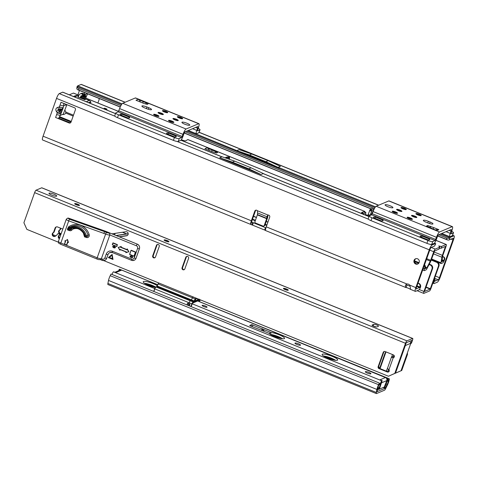<?xml version="1.0" encoding="UTF-8"?>
<svg xmlns="http://www.w3.org/2000/svg" width="478" height="478" viewBox="0 0 478 478"><rect width="100%" height="100%" fill="white"/><g stroke="black" fill="none" stroke-linecap="round" stroke-linejoin="round"><path stroke-width="0.72" d="M433.522 281.225L434.12 281.464L438.224 279.809A2.055 0.43 112.1 0 0 439.449 277.676L452.905 239.89L450.951 239.096M438.708 234.752L446.703 237.996A3.083 2.199 9.5 0 0 449.834 237.984A3.083 0.645 -67.9 0 1 450.491 237.273L453.879 235.845A4.631 0.968 -67.9 0 1 454.1 235.833A4.631 0.968 -67.9 0 1 453.592 239.598L440.136 277.389A4.631 0.968 112.1 0 1 437.382 282.181L434.066 283.574A3.083 0.645 112.1 0 1 433.916 283.585A3.083 0.645 112.1 0 1 434.024 281.793L434.902 280.903M437.752 235.881L448.161 240.081A3.083 2.199 -170.5 0 0 449.535 239.765L453.036 238.217A2.055 0.43 -67.9 0 1 453.132 238.211A2.055 0.43 -67.9 0 1 452.905 239.89M79.438 90.479L77.878 94.865M84.068 93.951L84.564 92.565L84.068 93.951M97.912 103.003L99.042 99.836A1.542 1.476 -112.8 0 0 98.797 98.349M82.037 96.257L81.678 96.407M85.281 95.66L86.393 96.299L85.765 98.068M85.227 96.036L86.225 96.425L84.008 97.357M78.882 88.585L78.643 90.007L77.245 89.416A3.083 2.199 -170.5 0 1 76.779 88.346L77.078 86.572A3.083 2.199 9.5 0 0 78.882 88.585L120.904 105.656M185.237 131.785L374.376 208.617M449.535 239.765L449.834 237.984L440.262 234.101M122.039 103.851L77.735 85.855A3.083 0.645 112.1 0 0 77.078 86.572L121.502 104.616M279.319 167.969L278.226 167.294L280.383 166.392L268.17 160.668L265.834 161.654L279.319 167.969L187.974 130.637M77.735 85.855L81.123 84.433A4.631 0.968 112.1 0 1 81.344 84.415L125.194 102.226M235.445 150.146L249.456 154.997L251.786 154.018L239.108 149.626L236.951 150.528M85.425 94.626L87.187 93.628M86.369 96.245L87.737 93.867M251.786 154.018L268.17 160.668M249.456 154.997L265.834 161.654M434.024 281.793L434.12 281.464A3.083 2.838 -127.7 0 0 434.048 279.75M434.52 278.435A3.083 2.838 52.3 0 1 434.914 280.849M406.103 284.81L406.915 285.139L406.073 287.517L405.452 287.368L405.464 285.139L406.975 284.016A3.083 2.952 67.2 0 1 409.765 285.145C410.566 288.037 410.68 289.369 410.1 289.154A3.083 0.615 19.6 0 0 408.337 288.228A3.083 0.615 19.6 0 0 406.073 287.517M405.965 284.637L406.915 285.139A3.083 0.615 -160.4 0 1 409.18 285.856A3.083 0.615 -160.4 0 1 410.148 286.292M59.451 111.404L59.935 111.511A2.677 1.781 33.1 0 1 60.885 113.597L59.439 113.621L57.264 112.808L56.392 111.488L58.585 110.083L59.451 111.404L57.264 112.808L56.613 114.63L60.294 115.395L58.74 117.994M56.392 111.488C55.328 109.468 55.824 108.082 57.874 107.329A2.677 0.765 76 0 0 58.824 109.414L57.862 109.528L58.585 110.083L60.581 110.52L61.411 110.304L60.82 109.85A2.677 2.396 -3.7 0 0 63.012 108.446L60.234 115.419M415.878 258.688A2.826 2.707 -112.8 0 0 418.047 263.85M415.687 264.023A2.826 2.707 -112.8 0 0 419.343 261.406A2.826 2.707 -112.8 0 0 415.525 258.807A2.826 2.707 -112.8 0 0 415.687 264.023M417.981 283.191L418.238 283.293A3.083 3.011 94.5 0 1 419.977 287.129L416.386 288.987A2.055 0.43 -67.9 0 1 416.284 288.993A2.055 0.43 -67.9 0 1 416.511 287.32L429.967 249.528A2.055 0.43 112.1 0 1 431.192 247.401L434.633 246.027A3.083 1.189 27.2 0 1 434.173 246.146M410.387 289.28L415.316 291.377A4.631 0.968 -67.9 0 0 415.537 291.359L418.853 289.967A3.083 0.645 -67.9 0 0 420.401 287.517L419.959 287.188M251.769 222.121L252.76 222.521L251.912 224.893A1.542 0.311 -160.4 0 1 252.492 225.102L264.609 230.026A1.542 0.311 -160.4 0 1 265.117 230.259L265.965 227.887M255.957 210.159A1.542 1.476 -112.8 0 0 255.479 210.822L252.031 220.507A2.055 0.43 -67.9 0 0 251.733 222.079L252.76 222.521A1.542 0.311 -160.4 0 1 253.34 222.73L265.451 227.653A1.542 0.311 -160.4 0 1 265.929 227.869M56.613 114.63L55.597 117.48L59.069 118.891L59.302 118.419L69.8 122.679A1.542 1.476 -112.8 0 0 70.541 122.774M267.931 215.19L267.835 216.468A3.083 0.645 112.1 0 1 267.357 218.38L264.926 225.21A1.028 0.986 67.2 0 1 264.394 225.777L263.707 226.064A1.028 0.986 67.2 0 1 262.972 226.064L255.515 223.041A1.028 0.986 67.2 0 1 254.923 221.708L257.355 214.885L266.67 218.667L267.835 216.468M57.874 107.329L59.35 106.958L61.011 102.286L59.995 105.136L63.616 105.925L63.765 103.941L64.393 103.744M265.117 230.259L265.577 230.39A4.631 0.968 112.1 0 1 266.258 226.853L269.706 217.167A1.542 1.476 -112.8 0 0 268.062 215.082L266.885 216.707L268.236 215.01M434.544 245.991L435.721 243.917A3.083 0.645 112.1 0 0 435.578 243.589A3.083 0.645 112.1 0 0 435.428 243.601L432.04 245.023A4.631 0.968 112.1 0 0 429.28 249.821L415.824 287.607A4.631 0.968 -67.9 0 0 415.316 291.377M429.28 249.821L56.529 98.402L43.068 136.194A4.631 0.968 112.1 0 0 42.566 139.958L72.005 151.92M257.355 214.885L257.552 213.003A1.542 0.825 -150.1 0 0 257.552 212.913L257.319 210.714A1.542 1.476 -112.8 0 0 254.798 211.109L251.344 220.794A4.631 0.968 -67.9 0 0 250.669 224.331L251.733 222.079L252.049 222.282M61.011 102.286L64.476 103.696L63.765 103.941L63.903 103.589M59.302 118.419L58.776 117.952L59.069 118.891L69.113 122.971A1.542 1.476 -112.8 0 0 71.019 122.111L75.41 109.767A1.542 1.476 -112.8 0 0 74.52 107.777L64.476 103.696M60.294 109.044A2.677 0.765 76 0 1 59.35 106.958L62.965 107.747A2.677 2.396 176.3 0 1 60.778 109.151L58.824 109.414L60.82 109.85L60.778 109.151M63.628 105.805L66.687 104.652L66.573 105.489L63.257 114.152L60.294 115.395M115.503 113.644L62.678 92.182A3.083 0.645 -67.9 0 1 62.821 92.176L115.527 113.585M221.063 156.449L234.758 161.176L232.422 162.156L248.805 168.812L261.012 174.53L263.169 173.628L264.442 174.076L368.998 216.546M261.012 174.53L219.737 157.764L221.894 156.862L220.914 156.39L180.953 140.162M264.621 174.147L264.274 174.004M62.678 92.182L59.284 93.61A4.631 0.968 -67.9 0 0 56.529 98.402M59.009 118.09L58.902 117.737M59.935 111.511L60.581 110.52A2.677 1.781 33.1 0 1 61.531 112.611M257.552 212.913L266.885 216.707A1.542 0.825 -150.1 0 0 266.867 216.791L266.748 218.35L257.433 214.562M266.67 218.667L264.238 225.496A1.028 0.986 67.2 0 1 263.707 226.064M232.422 162.156L219.737 157.764M234.758 161.176L251.135 167.832L264.615 174.141M248.805 168.812L251.135 167.832M251.912 224.893L72.764 152.225M73.074 152.249L72.142 151.867M410.279 289.333L410.429 288.216M417.007 285.922L420.538 287.17A3.083 3.011 -85.5 0 0 418.8 283.34L418.238 283.293M253.501 216.379L256.399 217.556M266.228 221.547L267.901 222.228M253.561 216.217L256.459 217.394M266.288 221.386L267.961 222.067M418.041 283.03L418.8 283.34M420.538 287.17L420.401 287.517M416.087 213.995A2.826 0.568 -160.4 0 1 419.146 214.765A2.826 0.568 -160.4 0 1 420.861 215.698M419.314 214.293A2.826 0.568 19.6 0 0 415.896 213.66A2.826 0.568 19.6 0 0 417.802 214.927A2.826 0.568 19.6 0 0 421.226 215.56A2.826 0.568 19.6 0 0 419.314 214.293M452.337 235.726L453.347 232.876A4.117 0.825 19.6 0 0 453.497 232.744L452.481 235.594A4.117 0.825 -160.4 0 1 452.337 235.726L449.995 236.712A4.117 0.86 -67.9 0 1 449.798 236.724A4.117 0.86 -67.9 0 1 450.246 233.372L451.023 231.191A2.055 0.43 112.1 0 0 451.25 229.512A2.055 0.43 112.1 0 0 451.154 229.518L438.517 234.829A2.055 0.43 112.1 0 0 437.286 236.963L436.51 239.143A4.117 0.86 -67.9 0 1 434.06 243.404L431.718 244.389A4.117 0.825 -160.4 0 1 426.896 243.338L370.982 220.627A4.117 0.825 -160.4 0 1 368.203 218.781L369.219 215.936A4.117 0.825 19.6 0 0 371.992 217.777L427.906 240.488A4.117 0.825 19.6 0 0 432.733 241.539L435.076 240.559L371.705 214.819L373.097 211.569A5.144 1.076 -67.9 0 1 376.162 206.245L388.799 200.933A5.144 1.076 -67.9 0 1 389.044 200.915L452.409 226.656A5.144 1.076 112.1 0 0 452.164 226.674L439.527 231.985A5.144 1.076 112.1 0 0 436.468 237.309L435.076 240.559M411.695 215.847A2.826 0.568 -160.4 0 1 414.749 216.612A2.826 0.568 -160.4 0 1 416.463 217.544M407.298 217.693A2.826 0.568 -160.4 0 1 410.357 218.464A2.826 0.568 -160.4 0 1 412.072 219.39M392.39 211.635A2.826 0.568 -160.4 0 1 395.443 212.405A2.826 0.568 -160.4 0 1 397.158 213.337M396.782 209.788A2.826 0.568 -160.4 0 1 399.841 210.559A2.826 0.568 -160.4 0 1 401.556 211.485M401.179 207.942A2.826 0.568 -160.4 0 1 404.233 208.713A2.826 0.568 -160.4 0 1 405.953 209.639M404.406 208.235A2.826 0.568 19.6 0 0 400.982 207.601A2.826 0.568 19.6 0 0 402.894 208.868A2.826 0.568 19.6 0 0 406.312 209.501A2.826 0.568 19.6 0 0 404.406 208.235M400.008 210.081A2.826 0.568 19.6 0 0 396.591 209.454A2.826 0.568 19.6 0 0 398.497 210.72A2.826 0.568 19.6 0 0 401.92 211.348A2.826 0.568 19.6 0 0 400.008 210.081M395.611 211.933A2.826 0.568 19.6 0 0 392.193 211.3A2.826 0.568 19.6 0 0 394.105 212.567A2.826 0.568 19.6 0 0 397.523 213.194A2.826 0.568 19.6 0 0 395.611 211.933M414.922 216.14A2.826 0.568 19.6 0 0 411.498 215.506A2.826 0.568 19.6 0 0 413.41 216.773A2.826 0.568 19.6 0 0 416.828 217.406A2.826 0.568 19.6 0 0 414.922 216.14M410.524 217.986A2.826 0.568 19.6 0 0 407.101 217.359A2.826 0.568 19.6 0 0 409.013 218.619A2.826 0.568 19.6 0 0 412.43 219.253A2.826 0.568 19.6 0 0 410.524 217.986M423.484 220.244A4.165 0.831 19.6 0 0 423.335 220.376A4.165 0.831 19.6 0 0 426.143 222.246L427.918 222.963A4.165 0.831 19.6 0 0 432.954 223.895A4.165 0.831 19.6 0 0 430.14 222.025L428.372 221.308A4.165 0.831 19.6 0 0 423.484 220.244M392.779 207.769A4.165 0.831 19.6 0 0 392.928 207.631A4.165 0.831 19.6 0 0 389.701 205.606A4.165 0.831 19.6 0 0 385.226 204.704A4.165 0.831 19.6 0 0 385.077 204.841A4.165 0.831 19.6 0 0 388.303 206.866A4.165 0.831 19.6 0 0 392.779 207.769M433.176 229.153L433.725 227.606L427.941 225.61L427.589 225.562L427.254 226.5M433.725 227.606L438.852 229.685A3.603 3.448 -112.8 0 0 436.277 229.691L435.404 230.055M426.525 226.046L436.707 230.587L438.852 229.685M426.537 226.004L427.589 225.562M453.347 232.876L450.957 233.862L451.847 230.844A5.144 1.076 112.1 0 0 452.409 226.656M369.219 215.936A4.117 0.825 19.6 0 1 369.363 215.799L371.705 214.819M373.647 217.084A5.144 1.028 19.6 0 0 373.461 217.251A5.144 1.028 19.6 0 0 373.754 217.807L381.211 220.836A5.144 1.028 19.6 0 0 383.153 220.699A5.144 1.028 19.6 0 0 382.86 220.143L375.403 217.114A5.144 1.028 19.6 0 0 373.647 217.084M420.24 236.007A5.144 1.028 19.6 0 0 420.054 236.174A5.144 1.028 19.6 0 0 420.347 236.735L427.804 239.759A5.144 1.028 19.6 0 0 429.746 239.627A5.144 1.028 19.6 0 0 429.453 239.066L421.996 236.042A5.144 1.028 19.6 0 0 420.24 236.007M421.572 237.231L421.996 236.042M429.166 239.872L429.453 239.066M374.979 218.303L375.403 217.114M382.573 220.944L382.86 220.143M453.497 232.744A4.117 0.825 19.6 0 0 451.68 231.322M155.541 115.658A2.826 0.568 19.6 0 0 158.959 116.291A2.826 0.568 19.6 0 0 157.053 115.025A2.826 0.568 19.6 0 0 153.629 114.391A2.826 0.568 19.6 0 0 155.541 115.658M153.826 114.732A2.826 0.568 -160.4 0 1 156.88 115.497A2.826 0.568 -160.4 0 1 158.594 116.429M198.86 132.764L199.876 129.914A4.117 0.825 19.6 0 0 200.025 129.777L199.009 132.627A4.117 0.825 -160.4 0 1 198.86 132.764L196.524 133.744A4.117 0.86 -67.9 0 1 196.327 133.762A4.117 0.86 -67.9 0 1 196.775 130.41L197.551 128.224A2.055 0.43 112.1 0 0 197.778 126.551A2.055 0.43 112.1 0 0 197.677 126.556L185.04 131.868A2.055 0.43 112.1 0 0 183.815 134.001L183.038 136.182A4.117 0.86 -67.9 0 1 180.588 140.442L178.246 141.428A4.117 0.825 -160.4 0 1 173.418 140.377L117.504 117.66A4.117 0.825 -160.4 0 1 114.732 115.819L115.742 112.969A4.117 0.825 19.6 0 0 118.52 114.816L174.434 137.527A4.117 0.825 19.6 0 0 179.262 138.578L181.604 137.592L118.233 111.852L119.625 108.602A5.144 1.076 -67.9 0 1 122.691 103.278L135.328 97.966A5.144 1.076 -67.9 0 1 135.573 97.948L198.938 123.688A5.144 1.076 112.1 0 0 198.693 123.706L186.056 129.018A5.144 1.076 112.1 0 0 182.99 134.348L181.604 137.592M158.218 112.88A2.826 0.568 -160.4 0 1 161.277 113.65A2.826 0.568 -160.4 0 1 162.992 114.583M173.132 118.938A2.826 0.568 -160.4 0 1 176.185 119.709A2.826 0.568 -160.4 0 1 177.9 120.635M170.449 121.717A2.826 0.568 19.6 0 0 173.873 122.344A2.826 0.568 19.6 0 0 171.961 121.083A2.826 0.568 19.6 0 0 168.543 120.45A2.826 0.568 19.6 0 0 170.449 121.717M168.734 120.785A2.826 0.568 -160.4 0 1 171.793 121.555A2.826 0.568 -160.4 0 1 173.508 122.488M174.846 119.87A2.826 0.568 19.6 0 0 178.264 120.498A2.826 0.568 19.6 0 0 176.358 119.231A2.826 0.568 19.6 0 0 172.934 118.604A2.826 0.568 19.6 0 0 174.846 119.87M179.244 118.018A2.826 0.568 19.6 0 0 182.662 118.652A2.826 0.568 19.6 0 0 180.75 117.385A2.826 0.568 19.6 0 0 177.332 116.752A2.826 0.568 19.6 0 0 179.244 118.018M177.529 117.092A2.826 0.568 -160.4 0 1 180.582 117.863A2.826 0.568 -160.4 0 1 182.297 118.789M159.933 113.812A2.826 0.568 19.6 0 0 163.356 114.445A2.826 0.568 19.6 0 0 161.445 113.178A2.826 0.568 19.6 0 0 158.027 112.545A2.826 0.568 19.6 0 0 159.933 113.812M164.33 111.966A2.826 0.568 19.6 0 0 167.754 112.593A2.826 0.568 19.6 0 0 165.842 111.332A2.826 0.568 19.6 0 0 162.424 110.699A2.826 0.568 19.6 0 0 164.33 111.966M162.616 111.033A2.826 0.568 -160.4 0 1 165.675 111.804A2.826 0.568 -160.4 0 1 167.39 112.736M151.371 109.707A4.165 0.831 19.6 0 0 151.52 109.576A4.165 0.831 19.6 0 0 148.712 107.705L146.937 106.988A4.165 0.831 19.6 0 0 141.9 106.056A4.165 0.831 19.6 0 0 144.714 107.926L146.483 108.643A4.165 0.831 19.6 0 0 151.371 109.707M182.076 122.183A4.165 0.831 19.6 0 0 181.927 122.314A4.165 0.831 19.6 0 0 185.153 124.346A4.165 0.831 19.6 0 0 189.629 125.248A4.165 0.831 19.6 0 0 189.778 125.111A4.165 0.831 19.6 0 0 186.551 123.085A4.165 0.831 19.6 0 0 182.076 122.183M144.195 103.553L147.266 104.389L148.204 103.804L138.148 99.364L136.003 100.266L144.195 103.553M199.876 129.914L197.486 130.9L198.376 127.877A5.144 1.076 112.1 0 0 198.938 123.688M200.025 129.777A4.117 0.825 19.6 0 0 198.209 128.361M115.742 112.969A4.117 0.825 19.6 0 1 115.891 112.838L118.233 111.852M175.695 136.911L175.982 136.105L168.525 133.075A5.144 1.028 19.6 0 0 166.583 133.213A5.144 1.028 19.6 0 0 166.876 133.768L174.333 136.798A5.144 1.028 19.6 0 0 176.089 136.828A5.144 1.028 19.6 0 0 176.274 136.66A5.144 1.028 19.6 0 0 175.982 136.105M129.102 117.982L129.389 117.176L121.932 114.152A5.144 1.028 19.6 0 0 119.99 114.284A5.144 1.028 19.6 0 0 120.283 114.845L127.74 117.869A5.144 1.028 19.6 0 0 129.496 117.905A5.144 1.028 19.6 0 0 129.681 117.737A5.144 1.028 19.6 0 0 129.389 117.176M121.508 115.341L121.932 114.152M168.101 134.27L168.525 133.075M142.725 102.973L143.269 101.444M140.353 102.029A3.603 3.448 -112.8 0 0 138.148 99.364M213.845 152.297L216.636 153.038L217.574 152.452L207.052 147.822L204.907 148.724L213.845 152.297M264.519 174.1L269.102 175.964M426.394 259.566L430.302 261.155A1.542 0.323 112.1 0 0 430.684 260.283L433.719 251.745A2.569 0.538 -67.9 0 1 435.255 249.086L439.593 247.257A4.117 0.825 19.6 0 0 439.742 247.126A4.117 0.825 19.6 0 0 439.282 246.487L438.702 245.991L439.921 246.218A4.117 0.825 19.6 0 0 441.791 246.337L446.135 244.509A2.569 0.538 -67.9 0 1 446.255 244.503A2.569 0.538 -67.9 0 1 445.974 246.594L442.933 255.138A1.542 0.323 112.1 0 0 442.712 255.939L441.845 261.645L443.488 260.964L444.182 259.446A2.055 2.008 -85.5 0 0 443.064 256.776L442.61 256.59M365.527 214.514L369.195 215.99M361.936 212.752A3.083 0.615 -160.4 0 1 361.762 212.423A3.083 0.615 -160.4 0 1 361.93 212.304L364.845 211.491L364.63 212.095M187.752 139.552L364.983 211.491L187.86 139.54L185.834 140.771A3.083 0.615 -160.4 0 1 182.345 140.072L181.335 139.678M78.906 95.283L73.504 93.085A2.569 0.538 112.1 0 0 73.379 93.096L69.304 94.805M105.961 108.667A1.542 0.311 -160.4 0 1 106.982 109.39A1.542 0.311 -160.4 0 1 105.136 109.014A1.542 0.311 -160.4 0 1 104.09 108.363A1.542 0.311 -160.4 0 1 105.961 108.667M439.378 248.148A4.117 0.825 19.6 0 0 441.116 248.237L445.484 246.409L442.383 255.366A3.603 0.753 112.1 0 0 441.875 257.242L440.985 262.798A2.569 0.538 112.1 0 0 441.069 263.551A2.569 0.538 112.1 0 0 441.188 263.545L442.813 262.864A2.569 0.538 112.1 0 0 444.223 260.534L444.63 259.482A2.055 2.008 -85.5 0 0 443.512 256.811L442.634 256.453M424.201 265.72A2.055 1.894 52.3 0 1 424.745 267.841L424.422 268.857A2.569 0.538 112.1 0 0 424.249 270.62A2.569 0.538 112.1 0 0 424.374 270.614L425.994 269.933A2.569 0.538 112.1 0 0 426.902 268.72L430.349 262.087A3.603 0.753 112.1 0 0 431.228 260.056L434.58 250.98L438.918 249.157A4.117 0.825 19.6 0 0 439.067 249.026L439.742 247.126M363.465 213.648L361.601 212.889L363.465 213.648L365.927 212.62L365.341 215.058M363.131 214.162L363.322 213.827M361.458 213.069L361.266 213.403M365.903 212.62L364.039 211.868L361.601 212.889M374.095 209.179L372.093 210.141L369.978 215.548M370.856 215.172A0.514 0.49 67.2 0 1 370.874 214.891L370.008 215.255L368.144 214.502L368.048 215.948M368.144 214.502L370.229 209.382L372.852 208.199M364.845 211.491L365.013 212.824M64.841 110.352A2.826 2.707 67.2 0 1 65.749 112.049L65.707 113.053A2.826 2.521 177.1 0 1 62.516 114.463M430.302 261.155L426.854 267.788L425.42 267.208M424.482 264.937A2.055 1.894 52.3 0 1 425.384 267.345L425.026 268.714L426.854 267.788M59.529 116.644L71.27 121.412M414.581 260.869L419.081 262.697M59.182 117.253L71.031 122.069M414.647 261.645L418.698 263.294M368.658 215.823L369.936 215.56M373.551 210.392L373.384 210.81M363.872 214.09L364.003 214.7L363.872 214.09L363.633 214.365M373.264 210.541L370.988 215.118A0.514 0.353 -81.3 0 0 370.982 215.118L373.874 209.651M74.58 96.95L77.55 95.702L78.607 96.132M81.332 97.237L89.278 100.464A2.569 2.462 67.2 0 1 90.677 101.832L90.748 101.993A0.514 0.49 67.2 0 0 91.029 102.262L89.374 102.961M80.573 98.133A2.569 2.462 -112.8 0 0 81.23 97.422L82.21 97.817L81.905 98.665M81.23 97.422A2.569 2.462 -112.8 0 0 81.445 96.968L80.262 97.464A2.569 2.462 67.2 0 1 80.047 97.918L85.036 99.711L85.538 99.305L82.21 97.817M80.047 97.918L77.765 96.992L78.392 96.729M73.469 96.496L75.124 95.803A0.514 0.49 -112.8 0 0 75.422 95.821M77.55 95.702A2.569 2.462 -112.8 0 0 75.655 95.725L75.709 95.702M227.863 158.792L227.904 157.31L225.084 157.824M225.718 157.429L227.606 156.904L226.781 157.25L226.751 158.403M227.904 157.31L229.506 157.137L227.606 156.904M229.243 159.264L229.362 157.071M83.25 93.515L82.073 94.011A2.366 2.265 -112.8 0 0 80.155 93.909L81.338 93.413A2.366 2.265 67.2 0 1 83.25 93.515L85.293 94.405M81.445 96.968L81.75 96.114M83.166 96.723L83.441 94.71L85.425 94.501L85.15 96.514L84.044 96.831L81.804 96.138L82.67 94.327L83.369 94.692L82.503 96.502M84.576 94.232L83.369 94.692L84.528 94.208M80.262 97.464L81.188 95.809L80.794 95.976M81.2 95.821L81.804 96.138M82.073 94.011L82.67 94.327M80.155 93.909A2.366 2.265 -112.8 0 0 78.93 95.218L78.398 96.705A0.514 0.49 67.2 0 1 77.765 96.992M211.629 151.436L212.172 149.907M209.256 150.492A3.603 3.448 -112.8 0 0 207.052 147.822M430.75 264.74A3.083 2.952 67.2 0 1 432.53 268.726L431.981 268.953A3.083 2.952 -112.8 0 0 430.2 264.973L430.75 264.74L429.28 264.143M429.089 264.519L430.2 264.973M431.359 259.697L437.149 262.052A3.083 2.952 67.2 0 1 438.935 266.037L430.917 288.539A2.366 0.496 -67.9 0 1 429.507 290.988L423.825 293.378A2.366 0.496 -67.9 0 1 423.711 293.384A2.366 0.496 -67.9 0 1 423.968 291.461L431.981 268.953M438.935 266.037L438.386 266.264L430.188 289.088L424.5 291.478L432.53 268.726M431.216 260.092L436.599 262.279L437.149 262.052M438.386 266.264A3.083 2.952 -112.8 0 0 436.599 262.279M387.335 381.05L388.285 381.432A3.083 0.645 -67.9 0 1 387.885 382.812A3.083 0.645 -67.9 0 1 387.27 384.282L387.407 385.029L385.716 388.489A3.083 0.645 -67.9 0 1 384.497 390.209L376.491 393.573A3.083 0.645 -67.9 0 1 376.347 393.585A3.083 0.645 -67.9 0 1 376.288 392.45L376.897 389.45A5.144 1.076 -67.9 0 1 378.588 384.7L379.383 383.075L110.998 274.055L110.203 275.681A5.144 1.076 112.1 0 0 108.512 280.431L376.897 389.45M388.112 378.355L389.385 378.869L389.098 380.285A5.144 1.076 -67.9 0 1 388.435 382.579A5.144 1.076 -67.9 0 1 387.407 385.029M377.088 391.643L385.172 388.309L387.27 384.282L386.128 383.822M389.098 380.285L388.285 381.432L388.572 380.022L387.879 379.741M388.572 380.022L389.385 378.869M377.166 391.679L377.71 388.297A3.083 0.645 -67.9 0 1 378.725 385.453L379.52 383.828L379.383 383.075M376.347 393.585L107.962 284.565A3.083 0.645 112.1 0 1 107.903 283.43L108.512 280.431M378.851 389.319L379.156 389.277A3.083 0.615 19.6 0 0 379.305 389.235A3.083 0.615 19.6 0 0 379.395 389.176L379.46 389.098M377.459 389.522L378.755 389.337M274.593 336.56A8.228 1.643 -160.4 0 1 269.144 333.351L250.394 325.936L249.701 325.476L251.661 324.634L271.122 332.521A8.228 1.643 -160.4 0 1 278.991 334.714A8.228 1.643 -160.4 0 1 284.541 338.4A8.228 1.643 -160.4 0 1 274.593 336.56M270.315 334.397L270.446 334.415A8.228 1.643 -160.4 0 1 278.31 336.614A8.228 1.643 -160.4 0 1 282.582 338.771M203.867 306.595A2.623 0.526 -160.4 0 1 202.098 305.424A2.623 0.526 -160.4 0 1 205.271 306.01A2.623 0.526 -160.4 0 1 207.04 307.181A2.623 0.526 -160.4 0 1 203.867 306.595M157.113 285.545A8.228 1.643 19.6 0 0 153.187 283.609A8.228 1.643 19.6 0 0 143.233 281.775A8.228 1.643 19.6 0 0 148.789 285.462A8.228 1.643 19.6 0 0 155.29 287.451M155.673 286.997A8.228 1.643 19.6 0 0 152.506 285.509A8.228 1.643 19.6 0 0 144.517 283.305M332.108 356.289A8.228 1.643 19.6 0 0 322.154 354.455A8.228 1.643 19.6 0 0 327.711 358.142A8.228 1.643 19.6 0 0 337.659 359.976A8.228 1.643 19.6 0 0 332.108 356.289M335.699 360.346A8.228 1.643 19.6 0 0 331.427 358.189A8.228 1.643 19.6 0 0 323.445 355.985M298.553 343.819A2.982 0.598 19.6 0 0 294.95 343.156A2.982 0.598 19.6 0 0 296.963 344.489A2.982 0.598 19.6 0 0 300.566 345.158A2.982 0.598 19.6 0 0 298.553 343.819M368.914 372.404A2.982 0.598 19.6 0 0 365.306 371.735A2.982 0.598 19.6 0 0 367.319 373.073A2.982 0.598 19.6 0 0 370.928 373.736A2.982 0.598 19.6 0 0 368.914 372.404M115.114 272.179L119.631 270.279A2.366 2.265 67.2 0 1 121.328 270.273L115.969 272.526L113.453 271.815A2.055 0.43 112.1 0 0 112.055 274.486M118.741 270.656L119.183 269.407L121.328 270.273M386.571 381.223L387.568 378.427L385.423 377.554A2.366 2.265 67.2 0 1 386.792 380.608L381.432 382.86A2.366 2.265 -112.8 0 0 381.51 382.585M381.163 382.729L380.351 383.882A2.055 0.43 -67.9 0 1 381.838 380.835L382.209 380.673L380.966 383.703A5.144 1.076 112.1 0 1 379.275 388.447L378.827 389.367L377.596 388.865M119.721 269.311A2.055 0.43 112.1 0 0 119.655 269.239A2.055 0.43 112.1 0 0 119.56 269.245L119.183 269.407M382.209 380.673L380.07 379.807L385.423 377.554M197.701 300.991L387.568 378.427M384.557 386.702L384.868 386.827L385.029 386.033A5.144 1.076 112.1 0 1 386.72 381.283M387.939 378.265A2.055 0.43 -67.9 0 1 388.04 378.259A2.055 0.43 -67.9 0 1 387.401 380.918L386.857 382.036A3.083 0.645 112.1 0 0 385.842 384.88L384.868 386.827M377.728 388.226L378.69 388.614L378.827 389.367M377.996 387.24L379.138 387.7L378.69 388.614M379.275 388.447L379.138 387.7A3.083 0.645 112.1 0 0 380.153 384.85L380.351 383.882L379.46 383.517M381.432 382.86L379.395 389.11L384.252 387.084L386.792 380.608M157.447 284.828L157.113 286.005L158.164 283.962L192.455 297.824L193.214 296.952M196.088 298.123L194.253 300.985L195.066 298.893L192.455 297.824L191.302 300.148L193.913 301.218L194.014 300.931L157.113 286.005L156.999 286.322L191.182 300.363L156.88 286.537L155.189 287.619L154.651 288.808L155.912 286.943L190.214 300.764L189.091 302.723L154.788 288.903L153.874 291.472M194.253 300.985L193.787 301.433L191.182 300.363L190.214 300.764L192.825 301.833L193.907 301.696L192.945 302.102L190.979 306.547M200.121 300.411L200.294 299.831M188.786 305.651L189.073 304.833L188.691 305.615M189.073 304.833L189.969 304.145L189.348 305.884M186.928 304.898L187.549 303.166L189.969 304.145M187.549 303.166L187.203 305.012M127.279 235.523A2.055 1.972 67.2 0 1 127.112 235.558L119.136 236.759M111.948 233.838L125.869 231.74A2.055 1.972 67.2 0 1 127.011 235.66A2.055 1.972 67.2 0 1 126.562 235.791L119.398 236.867M59.35 238.761A2.055 1.972 67.2 0 1 59.087 235.248L59.368 235.056A0.669 0.639 -112.8 0 0 58.937 233.838L57.766 233.903A0.669 0.639 -112.8 0 0 57.217 234.322L57.163 234.471A2.055 1.972 67.2 0 1 56.44 235.421L55.311 236.204A2.055 1.972 67.2 0 1 52.443 235.439A2.055 1.972 67.2 0 1 53.028 232.786L53.345 232.571A0.669 0.639 -112.8 0 0 53.578 232.26L55.054 228.114A2.055 1.972 67.2 0 1 57.593 226.972L62.797 229.087M59.529 238.271A2.055 1.972 67.2 0 1 59.636 235.015L59.911 234.823A0.669 0.639 -112.8 0 0 59.487 233.605L58.316 233.67A0.669 0.639 -112.8 0 0 58.113 233.718L57.563 233.951M156.426 245.381A1.542 1.476 67.2 0 1 158.332 244.527A1.542 1.476 67.2 0 1 159.222 246.517L155.505 256.961A1.542 1.476 67.2 0 1 153.085 257.481A1.542 1.476 67.2 0 1 152.709 255.826L156.426 245.381L156.975 245.154A1.542 1.476 67.2 0 1 157.513 244.443M185.781 257.307A1.542 1.476 67.2 0 1 187.687 256.453A1.542 1.476 67.2 0 1 188.577 258.443L184.855 268.887A1.542 1.476 67.2 0 1 182.441 269.407A1.542 1.476 67.2 0 1 182.064 267.752L185.781 257.307L186.33 257.074A1.542 1.476 67.2 0 1 186.868 256.363M74.688 203.801A2.569 0.514 -160.4 0 1 77.681 204.465A2.569 0.514 -160.4 0 1 79.384 205.474M164.145 240.141A2.569 0.514 -160.4 0 1 167.139 240.804A2.569 0.514 -160.4 0 1 168.848 241.814M283.43 288.593A2.569 0.514 -160.4 0 1 286.424 289.262A2.569 0.514 -160.4 0 1 288.126 290.266M53.948 194.211A4.117 0.825 -160.4 0 1 56.727 196.058A4.117 0.825 -160.4 0 1 51.749 195.138A4.117 0.825 -160.4 0 1 48.971 193.297A4.117 0.825 -160.4 0 1 53.948 194.211M76.39 204.805A2.569 0.514 19.6 0 0 79.503 205.379A2.569 0.514 19.6 0 0 77.765 204.231A2.569 0.514 19.6 0 0 74.658 203.658A2.569 0.514 19.6 0 0 76.39 204.805M164.211 239.914A2.569 0.514 -160.4 0 1 166.971 240.47A2.569 0.514 -160.4 0 1 168.961 241.719A2.569 0.514 -160.4 0 1 168.871 241.802A2.569 0.514 -160.4 0 1 166.105 241.247A2.569 0.514 -160.4 0 1 164.115 239.998A2.569 0.514 -160.4 0 1 164.211 239.914M283.49 288.365A2.569 0.514 -160.4 0 1 286.25 288.921A2.569 0.514 -160.4 0 1 288.246 290.176A2.569 0.514 -160.4 0 1 288.15 290.26A2.569 0.514 -160.4 0 1 285.39 289.698A2.569 0.514 -160.4 0 1 283.4 288.449A2.569 0.514 -160.4 0 1 283.49 288.365M373.623 326.223A2.569 0.514 -160.4 0 1 376.264 326.976M410.638 343.754A2.055 1.972 67.2 0 0 411.654 342.636L411.104 342.869L411.928 340.36L406.24 342.75L395.342 373.169L388.441 376.258L103.714 260.6M411.654 342.636L412.46 340.378A2.366 0.496 112.1 0 0 412.717 338.454A2.366 0.496 112.1 0 0 412.604 338.46L406.915 340.85A2.366 0.496 112.1 0 0 405.505 343.3L394.792 373.402L395.342 373.169M58.328 242.161L26.87 229.38L23.9 222.742L34.619 192.64A2.366 0.496 -67.9 0 1 36.029 190.19L41.711 187.8A2.366 0.496 -67.9 0 1 41.825 187.794L412.717 338.454M376.789 326.946A2.569 0.514 -160.4 0 1 374.023 326.384A2.569 0.514 -160.4 0 1 372.033 325.136A2.569 0.514 -160.4 0 1 372.129 325.052L373.778 324.359A2.569 0.514 -160.4 0 1 376.539 324.915A2.569 0.514 -160.4 0 1 378.528 326.169A2.569 0.514 -160.4 0 1 378.433 326.253L376.789 326.946M111.804 255.371L109.325 257.439L112.366 258.676L112.001 255.007L109.325 257.439M109.068 257.457L112.366 258.676M112.671 258.921L112.001 255.007M112.868 259.166L112.103 254.72L108.769 257.505L113.005 259.482L112.139 254.421L108.345 257.588L113.005 259.482M108.769 257.505L108.345 257.588M112.103 254.72L112.139 254.421M184.317 269.598A1.542 1.476 67.2 0 1 182.608 267.519L186.33 257.074M154.968 257.672A1.542 1.476 67.2 0 1 153.259 255.599L156.975 245.154M388.441 376.258L394.792 373.402M393.245 356.283L391.601 356.911A2.366 0.472 19.6 0 0 391.512 356.988A2.366 0.472 19.6 0 0 391.697 357.287L393.191 357.825L388.973 369.661A1.542 1.476 67.2 0 1 387.294 371.986L379.048 368.64A1.542 1.476 67.2 0 1 378.158 366.644L383.231 352.4A1.542 1.476 67.2 0 1 385.131 351.545L393.382 354.897A1.542 1.476 67.2 0 1 393.191 357.825L393.478 357.717M388.662 371.842A1.542 1.476 67.2 0 1 387.843 371.759L379.598 368.407A1.542 1.476 67.2 0 1 378.707 366.411L383.774 352.172A1.542 1.476 67.2 0 1 384.312 351.461M55.233 236.251A2.055 1.972 67.2 0 1 53.578 232.553L53.895 232.338A0.669 0.639 -112.8 0 0 54.128 232.027L55.603 227.887A2.055 1.972 67.2 0 1 56.404 226.883M128.2 233.814L116.297 235.606M128.194 233.67L116.034 235.499M411.104 342.869A2.055 1.972 67.2 0 1 410.721 343.515M406.945 354.12A2.055 1.972 67.2 0 1 406.832 354.879L401.191 370.713L401.741 370.48L407.381 354.646L406.832 354.879M407.316 353.087A2.055 1.972 67.2 0 1 407.381 354.646M401.741 370.48L401.191 370.713M52.777 234.614L55.818 235.851M58.836 237.076L59.81 237.47M378.618 366.979L380.106 367.582M61.124 233.784A2.055 1.972 67.2 0 1 59.433 230.097L59.744 229.876A0.669 0.639 -112.8 0 0 59.977 229.571L60.485 228.149M61.184 233.617A2.055 1.972 67.2 0 1 59.983 229.864L60.294 229.649A0.669 0.639 -112.8 0 0 60.527 229.338L60.891 228.311M388.973 369.661L387.64 368.681A2.366 0.472 -160.4 0 1 387.455 368.383L391.512 356.988M391.697 357.287L393.735 357.598M394.231 355.74L393.561 357.628M409.909 341.214L410.817 343.252L401.012 370.785L391.966 374.686M388.686 371.824L386.702 371.292M410.817 343.252L405.326 345.558L395.521 373.097L401.012 370.785M389.283 370.528L388.889 371.645M391.984 374.692L395.521 373.097M380.058 368.592L385.997 351.898M387.688 367.737L386.296 371.131M392.522 354.545L391.697 356.869M380.297 367.923L379.992 367.373L385.232 352.656L385.83 352.382M393.866 355.208L393.46 356.349M388.512 369.345L388.028 370.695L389.074 371.119M386.654 371.275L387.037 371.149M379.992 367.373L380.386 367.666M103.804 233.3L104.694 231.687L106.558 232.445A1.542 0.323 -67.9 0 0 105.638 234.041L68.724 220.878L60.843 243.015L97.183 257.779L105.638 234.041A3.603 0.717 -160.4 0 0 109.832 234.973L101.378 258.712L102.31 259.088A2.055 1.972 -112.8 0 0 104.849 257.947L106.206 254.153A5.144 4.923 67.2 0 1 112.557 251.297L131.659 259.058A2.055 1.972 -112.8 0 0 134.198 257.917L137.58 248.417A2.055 1.972 -112.8 0 0 136.391 245.764L109.832 234.973L109.952 234.417L108.823 232.595L137.341 244.156L105.656 231.286L68.647 218.177L68.235 218.35L69.579 219.253L104.694 231.687L105.656 231.286M68.479 242.531L67.464 239.4L68.479 242.531M68.402 242.525L67.757 242.262L66.741 245.106L67.774 242.274M125.851 252.677L126.102 251.984L120.133 249.564L119.882 250.275L120.157 249.576M126.945 249.588L121.006 247.174L121.263 246.463L118.227 247.431L119.781 249.827L119.96 249.319L126.3 251.894L126.12 252.402L128.881 251.733L127.226 248.889L128.851 251.745L126.12 252.402M132.042 257.481L132.31 257.612A0.825 0.789 67.2 0 1 132.131 257.66A2.055 1.972 67.2 0 1 130.267 256.907L130.261 256.196A0.615 0.592 -112.8 0 0 130.363 256.8A1.852 1.775 -112.8 0 0 132.042 257.481A0.615 0.592 -112.8 0 0 132.496 257.104L132.741 257.158A0.825 0.789 67.2 0 1 132.31 257.612A0.825 0.789 -112.8 0 0 132.764 257.146L132.095 256.333L132.31 255.736L131.378 255.354L131.265 256.065A0.412 0.394 67.2 0 1 130.823 256.316L130.237 255.981L131.026 256.083L130.375 255.957M133.989 256.28L129.598 254.296L130.984 250.388L129.735 254.374L134.019 256.118L135.405 252.223L131.121 250.484L135.674 252.264L134.157 256.286L135.555 252.002L131.271 250.257M114.714 247.729L114.983 247.855A0.825 0.789 67.2 0 1 114.804 247.909A2.055 1.972 67.2 0 1 112.939 247.15A0.825 0.789 67.2 0 1 112.796 246.355L112.933 246.439A0.615 0.592 -112.8 0 0 113.035 247.048A1.852 1.775 -112.8 0 0 114.714 247.729A0.615 0.592 -112.8 0 0 115.168 247.347L115.413 247.401A0.825 0.789 67.2 0 1 114.983 247.855A0.825 0.789 -112.8 0 0 115.437 247.389L114.768 246.576L114.983 245.979L114.021 245.608L113.937 246.307A0.412 0.394 67.2 0 1 113.501 246.558L112.922 246.224M113.101 242.878L117.385 244.617L116.859 246.517L112.384 244.79L116.698 246.361L117.235 244.844L112.951 243.099L112.408 244.622L112.814 243.021M112.336 252.498A3.603 3.448 -112.8 0 0 108.016 254.547L106.66 258.341A3.603 3.448 67.2 0 1 104.796 260.337A3.603 3.448 -112.8 0 0 106.69 258.329L108.04 254.535A3.603 3.448 67.2 0 1 109.892 252.545M136.391 245.764A1.542 0.323 -67.9 0 1 137.311 244.168A3.603 3.448 67.2 0 1 139.391 248.811L136.033 258.299A3.603 3.448 67.2 0 1 134.139 260.301L134.169 260.289A3.603 3.448 -112.8 0 0 136.033 258.299L139.415 248.805A3.603 3.448 -112.8 0 0 137.341 244.156M68.235 218.35A1.542 1.476 67.2 0 0 67.195 218.38L67.607 218.207A1.542 1.476 67.2 0 1 68.647 218.177M69.579 219.253A1.542 0.335 -70.5 0 0 68.724 220.878C66.8 220.101 66.024 219.557 66.394 219.235M67.195 218.38L66.263 219.348L58.412 241.408A3.603 0.717 19.6 0 0 60.843 243.015A1.542 0.323 112.1 0 0 60.67 244.276A1.542 0.323 112.1 0 0 60.748 244.27M126.3 251.894L125.839 252.695L128.851 251.745L127.19 249.391L127.011 249.898L120.671 247.323L126.939 249.612L127.178 248.948M120.671 247.323L121.263 246.463M132.681 256.895L132.065 256.345L132.281 255.748L131.414 255.652L132.31 255.736M114.857 246.827L114.953 245.991L114.021 245.608L114.983 245.979M127.19 249.391L127.196 248.901L127.19 249.391M119.882 250.275L119.781 249.827L119.882 250.275M120.982 247.186L121.233 246.475L118.227 247.431L120.85 246.815M67.273 239.741L64.721 241.031L65.42 241.318L64.405 244.162L66.567 244.867L67.577 242.017L68.079 242.221L67.273 239.741M68.456 242.543L67.739 242.262M65.127 241.02L65.426 241.312L64.739 241.037M65.623 241.223L64.608 244.073M58.412 241.408C58.591 243.684 58.226 242.806 60.67 244.276L97.016 259.034A1.542 0.323 112.1 0 1 97.183 257.779A3.603 0.717 19.6 0 0 101.378 258.712L100.876 259.417C99.567 259.805 98.283 259.679 97.016 259.034A1.542 0.323 112.1 0 0 97.094 259.034M126.556 233.915L122.47 232.254M435.374 276.021L439.449 277.676M86.279 96.401L85.699 98.038M78.643 90.007L120.295 106.929M184.275 132.92L371.209 208.85M446.464 239.418L446.703 237.996M374.973 207.577L186.79 131.133M450.491 237.273L441.445 233.599M375.511 206.819L278.226 167.294M453.879 235.845L452.582 235.319M378.54 205.241L199.111 132.358M125.069 102.28L81.123 84.433M434.556 278.321L438.224 279.809M59.708 111.613A2.677 1.416 102.3 0 1 59.439 113.621M252.533 219.109L255.431 220.286M265.26 224.278L266.933 224.959M252.348 219.617L255.246 220.794M265.075 224.785L266.748 225.467M416.828 286.43L419.702 287.595M257.319 210.714L268.062 215.082M266.258 226.853L406.975 284.016M409.765 285.145L415.824 287.607M43.068 136.194L251.344 220.794M63.616 105.925L63.012 108.446M435.428 243.601L434.377 243.171M368.974 216.606L263.169 173.628M221.894 156.862L180.905 140.209M432.04 245.023L430.475 244.389M368.371 219.163L177.003 141.428M114.899 116.202L59.284 93.61M254.798 211.109L255.479 210.822M69.113 122.971L69.8 122.679M66.639 104.658L64.309 103.708M266.867 216.791L267.608 215.5M264.238 225.496L264.926 225.21M252.492 225.102L253.34 222.73M264.609 230.026L265.451 227.653M388.799 200.933L452.164 226.674M439.527 231.985L376.162 206.245M429.597 223.561L430.14 222.025M427.798 222.915L428.372 221.308M435.685 239.49L372.32 213.75M436.468 237.309L373.097 211.569M446.046 231.669L450.246 233.372M449.069 230.396L451.023 231.191M370.982 220.627L371.992 217.777M426.896 243.338L427.906 240.488M431.718 244.389L432.733 241.539M430.128 227.892L430.66 226.399M430.433 226.321L429.907 227.803M427.565 226.674L427.941 225.61M148.162 109.241L148.712 107.705M186.056 129.018L122.691 103.278M135.328 97.966L198.693 123.706M146.37 108.596L146.937 106.988M192.574 128.702L196.775 130.41M195.598 127.435L197.551 128.224M182.214 136.529L118.849 110.788M182.99 134.348L119.625 108.602M117.504 117.66L118.52 114.816M173.418 140.377L174.434 137.527M178.246 141.428L179.262 138.578M145.975 104.073L146.435 102.782M146.244 102.692L145.772 104.019M431.156 247.419L435.255 249.086M436.014 240.398L446.135 244.509M73.379 93.096L78.888 95.331M81.63 96.448L118.556 111.446M363.477 214.305L364.033 214.419M429.752 250.131L433.719 251.745M441.791 246.337L441.116 248.237M439.593 247.257L438.918 249.157M439.921 246.218L439.688 246.881M361.93 212.304L361.816 212.62M442.007 260.361L443.488 260.964M443.775 260.498L442.096 259.817M443.064 256.776L443.512 256.811M444.182 259.446L444.63 259.482M431.61 258.992L440.985 262.798M433.45 253.824L441.875 257.242M434.096 252.002L442.383 255.366M444.934 246.63L445.424 246.827M430.684 260.283L426.711 258.676M73.481 115.186L65.749 112.049M65.707 113.053L73.164 116.082M425.336 267.489L426.675 268.033M424.422 268.857L423.257 268.379M425.384 267.345L424.745 267.841M371.502 211.228L369.637 210.469M369.787 210.147L371.651 210.906M372.093 210.141L370.229 209.382M370.378 209.203L372.237 209.962M374.292 208.784L372.81 208.181M86.309 101.712L89.278 100.464M88.669 102.674L90.677 101.832M88.902 102.77L90.748 101.993M228.807 157.304L228.759 159.096M229.183 157.268L229.135 159.228M84.851 98.928L84.594 99.645M84.797 99.699L85.042 99.018M84.69 94.811L84.415 96.825M84.319 94.817L84.044 96.831M83.865 94.775L83.596 96.789M83.626 94.74L83.351 96.753M215.387 152.739L215.841 151.454M215.65 151.365L215.184 152.679M419.296 289.56L423.968 291.461M430.367 288.766L426.023 287.003M430.188 289.088L425.898 287.35M383.219 387.521L385.172 388.309M384.115 387.144L385.579 387.736L385.716 388.489M378.725 385.453L378.588 384.7L110.203 275.681M107.903 283.43L376.288 392.45L377.1 391.303M270.142 332.246L269.574 333.829M264.077 329.778L263.647 330.991M113.453 271.815L154.735 288.581M192.15 303.775L381.838 380.835M119.56 269.245L157.525 284.673M384.88 385.973L385.842 384.88M146.077 283.532L155.38 287.314M271.88 334.636L281.835 338.681M324.998 356.212L334.953 360.257M387.264 380.165L387.401 380.918M379.203 384.467L380.153 384.85M379.359 389.074L379.036 388.943M271.122 332.521L270.446 334.415M262.183 328.685L261.627 330.244M262.721 328.954L262.201 330.412M252.868 324.897L252.229 326.683M251.661 324.634L251.093 326.223M263.539 329.509L263.091 330.77M156.933 286.465L155.183 287.648M156.694 286.561L156.975 285.922M155.374 287.601L153.725 291.413L154.651 288.82M158.021 283.962L158.857 283L156.862 286.232M193.907 301.696L194.152 301.271M199.302 299.425L199.284 299.114M192.55 303.082L191.14 306.613L192.55 303.082L199.929 299.987L199.493 301.672M198.717 299.706L194.427 301.51L194.45 301.176L198.962 299.282M194.934 300.13L194.456 301.17L196.524 298.296M187.95 305.317L189.091 302.723L191.696 303.793L192.945 302.102M190.752 306.452L191.941 303.847M195.203 299.138L195.825 298.015M199.266 301.576L199.643 300.519L199.224 300.351M158.965 283.042L157.626 284.81M196.53 298.32L198.597 299.443L196.356 298.511M199.882 300.566L199.679 300.1M196.542 298.302L194.863 300.22M199.929 299.987L192.431 303.201M126.562 235.791L127.112 235.558M58.937 233.838L59.487 233.605M41.711 187.8L412.604 338.46M406.915 340.85L36.029 190.19M373.778 324.359L373.181 326.026M405.505 343.3L34.619 192.64M182.608 267.519L182.064 267.752M153.259 255.599L152.709 255.826M387.294 371.986L387.843 371.759M379.048 368.64L379.598 368.407M378.158 366.644L378.707 366.411M383.231 352.4L383.774 352.172M59.087 235.248L59.636 235.015M59.368 235.056L59.911 234.823M57.766 233.903L58.316 233.67M53.028 232.786L53.578 232.553M53.345 232.571L53.895 232.338M53.578 232.26L54.128 232.027M55.054 228.114L55.603 227.887M60.527 229.338L59.977 229.571M60.294 229.649L59.744 229.876M59.983 229.864L59.433 230.097M393.167 356.253L393.938 356.564L393.215 356.247M67.488 228.801A1.117 1.07 67.2 0 1 67.888 228.275M68.115 229.004A0.347 0.329 -112.8 0 0 68.127 229.589A0.347 0.329 -112.8 0 0 68.551 229.53A6.083 5.826 67.2 0 1 71.407 227.737A11.741 11.239 67.2 0 1 83.823 232.78A6.083 5.826 67.2 0 1 84.845 236.15A0.347 0.329 -112.8 0 0 85.49 236.281A0.347 0.329 -112.8 0 0 85.496 236.066A11.92 11.406 -112.8 0 0 68.115 229.004L67.9 228.269A12.691 12.147 67.2 0 1 68.814 227.731A12.691 12.147 67.2 0 1 86.41 235.791L88 235.14A12.834 12.285 -112.8 0 0 70.206 226.99L67.464 228.825C67.338 229.87 67.798 230.354 68.844 230.276A1.117 1.07 67.2 0 1 67.47 228.86M85.496 236.066L86.41 235.791A1.117 1.07 67.2 0 1 85.723 237.13A1.117 1.07 67.2 0 1 84.301 236.09M83.411 233.109L83.381 233.115C80.406 229.016 76.552 227.444 71.808 228.4L71.808 228.4A10.97 10.498 -112.8 0 1 83.411 233.109A5.312 5.085 -112.8 0 1 84.301 236.048L84.845 236.15M83.823 232.78L83.381 233.115L84.277 236.072L85.723 237.13L87.223 236.658A1.261 1.207 -112.8 0 0 88 235.14L89.213 234.77A2.288 2.193 67.2 0 1 85.771 237.118M106.558 232.445A2.055 0.412 19.6 0 0 108.972 232.971A2.055 0.412 19.6 0 0 108.823 232.595M68.025 228.191A2.288 2.193 67.2 0 1 68.999 226.56A13.862 13.264 67.2 0 1 89.213 234.77M77.765 228.663A9.799 9.381 -112.8 0 0 73.839 228.801A4.141 3.961 -112.8 0 0 71.891 230.02A2.288 2.193 67.2 0 1 68.892 230.259M131.659 259.058A1.542 0.323 112.1 0 0 131.492 260.313L134.139 260.301A3.603 3.448 67.2 0 1 131.564 260.307A1.542 0.323 112.1 0 1 131.492 260.313L112.384 252.551A1.542 0.323 112.1 0 0 112.461 252.545M137.58 248.417A1.542 0.311 19.6 0 0 139.391 248.811L139.415 248.805M104.849 257.947A1.542 0.311 19.6 0 0 106.66 258.341L106.69 258.329M102.31 259.088A1.542 0.323 112.1 0 0 102.143 260.349L104.796 260.337A3.603 3.448 67.2 0 1 102.214 260.343A1.542 0.323 112.1 0 1 102.143 260.349L100.386 259.632M119.847 250.209L118.245 247.461M132.764 257.146L132 256.794A0.412 0.394 67.2 0 1 131.826 256.292L132.095 256.333M130.363 256.8L130.261 256.907A0.825 0.789 67.2 0 1 130.124 256.112M131.826 256.292L131.97 255.879M129.711 254.541L134.288 256.16M129.598 254.284L130.984 250.4M115.437 247.389L114.672 247.036A0.412 0.394 67.2 0 1 114.499 246.534L114.768 246.576M113.8 246.218L114.009 245.644L113.937 246.307M114.672 247.036L115.353 247.138M114.499 246.534L114.642 246.128M112.378 244.778L116.967 246.403M112.27 244.527L113.071 242.89L117.361 244.628L116.859 246.517M64.405 244.162L66.723 245.106L64.41 244.162L65.426 241.312M113.035 247.048L114.804 247.909M130.261 256.907L132.131 257.66M106.206 254.153A1.542 0.311 19.6 0 0 108.016 254.547M112.557 251.297A1.542 0.323 112.1 0 0 112.384 252.551L109.88 252.551M134.198 257.917A1.542 0.311 19.6 0 0 136.009 258.311M71.802 228.4A5.312 5.085 -112.8 0 0 69.316 229.96L70.875 229.446A5.168 4.947 67.2 0 1 72.381 228.269M68.551 229.53L69.316 229.96A1.117 1.07 67.2 0 1 68.844 230.276L70.344 229.799A1.261 1.207 -112.8 0 0 70.875 229.446L71.891 230.02M73.552 228.108L73.839 228.801M68.999 226.56L69.334 227.456M71.557 228.472L71.407 227.737M114.618 234.244A3.782 3.621 67.2 0 1 114.35 234.818L114.81 233.407A3.782 3.621 67.2 0 1 114.624 234.22M114.583 234.913A4.087 3.914 -112.8 0 0 115.043 233.372M122.505 232.248L126.598 233.909M454.1 235.833L452.612 235.224M378.666 205.187L199.141 132.263M86.393 96.305L86.655 95.749M432.841 283.149L433.916 283.585M77.824 89.828L120.235 107.054M184.215 133.045L371.03 208.928M437.687 236.007L447.312 239.914M435.578 243.589L434.424 243.123M66.687 104.652L64.357 103.708M265.511 230.527L405.452 287.368M449.798 236.724L441.774 233.461M196.327 133.762L188.296 130.5M81.648 96.395L118.58 111.398M436.038 240.35L446.255 244.503M441.069 263.551L431.383 259.62M422.683 269.986L424.249 270.62M365.927 212.62L364.063 211.862M374.298 208.772L372.834 208.175M229.524 157.119L229.47 159.162M85.443 94.483L85.168 96.496M417.109 290.702L423.711 293.384M119.655 269.239L157.543 284.631M197.761 300.967L388.04 378.259M379.395 389.11L379.024 388.961M200.127 300.405L200.3 299.831M112.796 246.349L112.933 247.15M126.933 249.624L127.19 248.913M126.096 251.984L120.121 249.558M119.864 250.263L118.227 247.443M122.571 232.242L126.658 233.897"/></g></svg>
